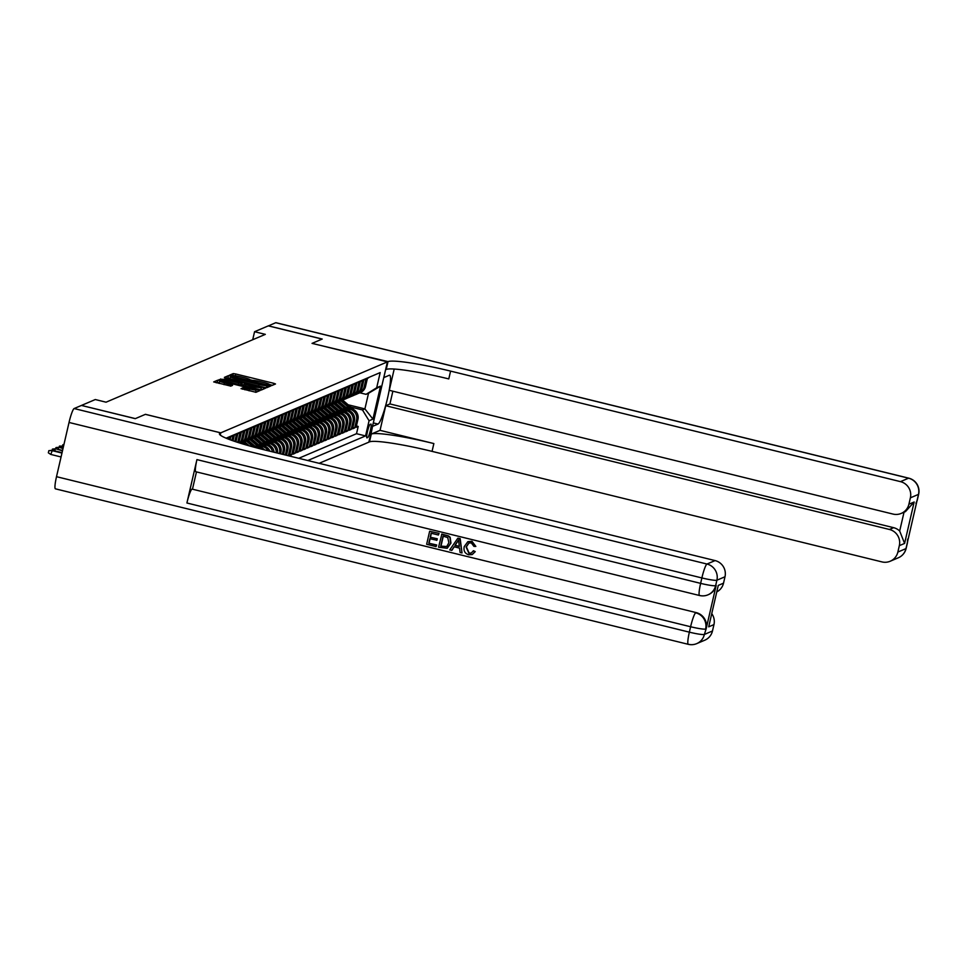 <?xml version="1.0" encoding="UTF-8"?>
<svg xmlns="http://www.w3.org/2000/svg" width="967" height="967" viewBox="0 0 967 967"><rect width="100%" height="100%" fill="white"/><g stroke="black" fill="none" stroke-linecap="round" stroke-linejoin="round"><path stroke-width="1.45" d="M270.131 385.265L271.86 385.519L275.51 383.972L273.734 383.307L235.706 373.963L233.252 373.588L229.602 375.136L233.035 375.667A7.023 0.713 13 0 1 240.892 376.864L244.059 377.638A7.023 0.713 13 0 1 249.812 379.693A7.023 0.713 13 0 1 249.716 379.765L252.677 380.49A7.023 0.713 13 0 1 260.534 381.687L263.713 382.461A7.023 0.713 13 0 1 269.455 384.515A7.023 0.713 13 0 1 269.37 384.6L270.131 385.265M241.073 388.625L255.977 392.288L260.05 390.535L220.222 380.551L217.768 380.176L213.695 381.929L230.835 386.111L232.588 385.35L219.594 381.421L226.242 382.352L251.275 388.504L256.086 390.221L242.814 387.888L241.061 388.686M55.602 488.806A13.429 1.837 -76.2 0 1 55.409 488.831A13.429 1.837 -76.2 0 1 56.509 476.683L69.032 422.458A13.429 1.837 -76.2 0 1 74.133 408.545L81.446 405.439L135.259 418.663L145.437 414.323L135.368 418.614L81.542 405.463M145.437 414.323L220.766 432.841L387.392 361.888L368.862 442.149L319.158 463.314M81.554 405.391L95.298 399.54L106.056 402.187L265.321 334.364L254.563 331.717L268.306 325.867L322.12 339.091L312.051 343.382L388.021 361.622A55.941 5.657 -167 0 1 450.586 371.11L900.47 481.639L908.569 478.194L275.728 322.712L268.391 325.891M264.209 387.368L266.662 387.731L270.712 386.014L268.947 385.35L230.908 375.994L228.454 375.631L224.38 377.384L264.209 387.368M224.864 378.423L263.604 387.622L265.393 388.263L261.32 390.015L219.038 379.656M219.062 379.632L223.256 379.257L241.134 383.428L242.306 382.908L240.517 382.267L224.936 378.121M280.853 436.903L283.416 437.531A8.945 8.824 66.9 0 1 290.027 448.325L291.418 447.733L289.592 455.65L291.696 454.756L289.907 454.309M284.358 435.416L286.921 436.044A8.945 8.824 66.9 0 1 293.521 446.839L294.923 446.234L293.098 454.152L295.189 453.257L293.4 452.822M287.864 433.929L290.414 434.558A8.945 8.824 66.9 0 1 297.026 445.34L298.428 444.747L296.591 452.665L298.694 451.77L296.905 451.335M291.357 432.43L293.92 433.059A8.945 8.824 66.9 0 1 300.519 443.853L301.922 443.261L300.096 451.178L302.2 450.284L300.399 449.836M294.862 430.944L297.413 431.572A8.945 8.824 66.9 0 1 304.025 442.366L305.427 441.762L303.602 449.679L305.693 448.785L303.904 448.35M298.356 429.457L300.918 430.085A8.945 8.824 66.9 0 1 307.518 440.867L308.92 440.275L307.095 448.192L309.198 447.298L307.409 446.863M301.861 427.958L304.412 428.586A8.945 8.824 66.9 0 1 311.023 439.381L312.426 438.788L310.6 446.706L312.692 445.811L310.903 445.364M305.367 426.471L307.917 427.1A8.945 8.824 66.9 0 1 314.529 437.894L315.919 437.289L314.094 445.207L316.197 444.312L314.408 443.877M308.86 424.984L311.422 425.613A8.945 8.824 66.9 0 1 318.022 436.407L319.424 435.803L317.599 443.72L319.702 442.826L317.901 442.39M312.365 423.486L314.916 424.114A8.945 8.824 66.9 0 1 321.527 434.908L322.93 434.316L321.092 442.233L323.196 441.339L321.407 440.892M315.858 421.999L318.421 422.627A8.945 8.824 66.9 0 1 325.021 433.421L326.423 432.829L324.598 440.747L326.701 439.852L324.912 439.405M319.364 420.512L321.914 421.141A8.945 8.824 66.9 0 1 328.526 431.935L329.928 431.33L328.103 439.248L330.194 438.353L328.405 437.918M322.869 419.025L325.42 419.642A8.945 8.824 66.9 0 1 332.032 430.436L333.422 429.844L331.596 437.761L333.7 436.866L331.911 436.431M326.363 417.526L328.925 418.155A8.945 8.824 66.9 0 1 335.525 428.949L336.927 428.357L335.102 436.274L337.205 435.38L335.404 434.932M329.868 416.04L332.418 416.668A8.945 8.824 66.9 0 1 339.03 427.462L340.432 426.858L338.595 434.775L340.698 433.881L338.909 433.446M333.361 414.553L335.924 415.181A8.945 8.824 66.9 0 1 342.523 425.963L343.926 425.371L342.1 433.289L344.204 432.394L342.415 431.959M336.867 413.054L339.417 413.683A8.945 8.824 66.9 0 1 346.029 424.477L347.431 423.884L345.606 431.802L347.697 430.907L345.908 430.46M340.372 411.567L342.922 412.196A8.945 8.824 66.9 0 1 349.534 422.99L350.924 422.386L349.099 430.303L351.202 429.408L349.413 428.973M343.865 410.081L346.428 410.709A8.945 8.824 66.9 0 1 353.028 421.491L354.43 420.899L352.604 428.816L354.708 427.922L356.533 420.004A8.945 8.824 -113.1 0 0 349.921 409.21L347.371 408.582M352.907 427.487L354.708 427.922M369.587 377.094L367.375 378.52L365.538 386.437A8.945 8.824 -113.1 0 1 360.437 392.554L359.035 393.158A8.945 8.824 -113.1 0 0 364.136 387.03L365.973 379.112L363.87 380.007L362.045 387.924A8.945 8.824 -113.1 0 1 356.932 394.053L355.542 394.645A8.945 8.824 66.9 0 1 354.454 395.019M355.542 394.645A8.945 8.824 66.9 0 0 360.643 388.529L362.468 380.611L360.365 381.506L358.539 389.423A8.945 8.824 -113.1 0 1 353.438 395.539L352.036 396.132A8.945 8.824 66.9 0 1 350.961 396.518M352.036 396.132A8.945 8.824 66.9 0 0 357.137 390.015L358.975 382.098L356.871 382.992L355.046 390.91A8.945 8.824 -113.1 0 1 349.933 397.026L348.531 397.63A8.945 8.824 66.9 0 1 347.455 398.005M348.531 397.63A8.945 8.824 66.9 0 0 353.644 391.502L355.469 383.585L353.366 384.479L351.541 392.397A8.945 8.824 -113.1 0 1 346.44 398.525L345.038 399.117A8.945 8.824 66.9 0 1 343.962 399.492M345.038 399.117A8.945 8.824 66.9 0 0 350.139 393.001L351.964 385.084L349.873 385.978L348.035 393.895A8.945 8.824 -113.1 0 1 342.934 400.012L341.532 400.604A8.945 8.824 66.9 0 1 340.457 400.991M341.532 400.604A8.945 8.824 66.9 0 0 346.645 394.488L348.471 386.57L346.367 387.465L344.542 395.382A8.945 8.824 -113.1 0 1 339.441 401.498L338.039 402.103A8.945 8.824 66.9 0 1 336.951 402.477M338.039 402.103A8.945 8.824 66.9 0 0 343.14 395.974L344.965 388.057L342.862 388.952L341.037 396.869A8.945 8.824 -113.1 0 1 335.936 402.997L334.534 403.59A8.945 8.824 66.9 0 1 333.458 403.964M334.534 403.59A8.945 8.824 66.9 0 0 339.635 397.473L341.472 389.556L339.369 390.45L337.543 398.368A8.945 8.824 -113.1 0 1 332.43 404.484L331.04 405.076A8.945 8.824 66.9 0 1 329.952 405.463M331.04 405.076A8.945 8.824 66.9 0 0 336.141 398.96L337.967 391.043L335.863 391.937L334.038 399.855A8.945 8.824 -113.1 0 1 328.937 405.971L327.535 406.575A8.945 8.824 66.9 0 1 326.459 406.95M327.535 406.575A8.945 8.824 66.9 0 0 332.636 400.447L334.461 392.529L332.37 393.424L330.533 401.341A8.945 8.824 -113.1 0 1 325.432 407.47L324.03 408.062A8.945 8.824 66.9 0 1 322.954 408.437M324.03 408.062A8.945 8.824 66.9 0 0 329.143 401.946L330.968 394.028L328.865 394.923L327.039 402.84A8.945 8.824 -113.1 0 1 321.938 408.956L320.536 409.549A8.945 8.824 66.9 0 1 319.448 409.923M320.536 409.549A8.945 8.824 66.9 0 0 325.637 403.432L327.462 395.515L325.359 396.41L323.534 404.327A8.945 8.824 -113.1 0 1 318.433 410.443L317.031 411.035A8.945 8.824 66.9 0 1 315.955 411.422M317.031 411.035A8.945 8.824 66.9 0 0 322.132 404.919L323.969 397.002L321.866 397.896L320.041 405.814A8.945 8.824 -113.1 0 1 314.928 411.93L313.538 412.534A8.945 8.824 66.9 0 1 312.45 412.909M313.538 412.534A8.945 8.824 66.9 0 0 318.639 406.418L320.464 398.501L318.361 399.395L316.535 407.312A8.945 8.824 -113.1 0 1 311.434 413.429L310.032 414.021A8.945 8.824 66.9 0 1 308.957 414.396M310.032 414.021A8.945 8.824 66.9 0 0 315.133 407.905L316.958 399.987L314.867 400.882L313.03 408.799A8.945 8.824 -113.1 0 1 307.929 414.916L306.527 415.508A8.945 8.824 66.9 0 1 305.451 415.895M306.527 415.508A8.945 8.824 66.9 0 0 311.64 409.392L313.465 401.474L311.362 402.369L309.537 410.286A8.945 8.824 -113.1 0 1 304.436 416.402L303.034 417.007A8.945 8.824 66.9 0 1 301.946 417.381M303.034 417.007A8.945 8.824 66.9 0 0 308.135 410.878L309.96 402.961L307.857 403.855L306.031 411.773A8.945 8.824 -113.1 0 1 300.93 417.901L299.528 418.493A8.945 8.824 66.9 0 1 298.452 418.868M299.528 418.493A8.945 8.824 66.9 0 0 304.629 412.377L306.466 404.46L304.363 405.354L302.538 413.272A8.945 8.824 -113.1 0 1 297.425 419.388L296.035 419.98A8.945 8.824 66.9 0 1 294.947 420.367M296.035 419.98A8.945 8.824 66.9 0 0 301.136 413.864L302.961 405.947L300.858 406.841L299.033 414.758A8.945 8.824 -113.1 0 1 293.932 420.875L292.53 421.479A8.945 8.824 66.9 0 1 291.454 421.854M292.53 421.479A8.945 8.824 66.9 0 0 297.631 415.351L299.456 407.433L297.365 408.328L295.527 416.245A8.945 8.824 -113.1 0 1 290.426 422.374L289.024 422.966A8.945 8.824 66.9 0 1 287.948 423.341M289.024 422.966A8.945 8.824 66.9 0 0 294.137 416.85L295.962 408.932L293.859 409.827L292.034 417.744A8.945 8.824 -113.1 0 1 286.933 423.86L285.531 424.453A8.945 8.824 66.9 0 1 284.455 424.839M285.531 424.453A8.945 8.824 66.9 0 0 290.632 418.336L292.457 410.419L290.366 411.313L288.529 419.231A8.945 8.824 -113.1 0 1 283.428 425.347L282.026 425.951A8.945 8.824 66.9 0 1 280.95 426.326M282.026 425.951A8.945 8.824 66.9 0 0 287.126 419.823L288.964 411.906L286.861 412.8L285.035 420.718A8.945 8.824 -113.1 0 1 279.922 426.846L278.532 427.438A8.945 8.824 66.9 0 1 277.444 427.813M286.498 435.005L278.037 427.801L278.701 427.511A17.116 16.874 66.9 0 0 278.581 427.414A8.945 8.824 66.9 0 0 283.633 421.322L285.458 413.405L283.355 414.299L281.53 422.216A8.945 8.824 -113.1 0 1 276.429 428.333L275.027 428.925A8.945 8.824 66.9 0 1 273.951 429.3M275.027 428.925A8.945 8.824 66.9 0 0 280.128 422.809L281.953 414.891L279.862 415.786L278.037 423.703A8.945 8.824 -113.1 0 1 272.924 429.819L271.522 430.424A8.945 8.824 66.9 0 1 270.446 430.798M271.522 430.424A8.945 8.824 66.9 0 0 276.635 424.295L278.46 416.378L276.357 417.273L274.531 425.19A8.945 8.824 -113.1 0 1 269.43 431.318L268.028 431.911A8.945 8.824 66.9 0 1 266.952 432.285M268.028 431.911A8.945 8.824 66.9 0 0 273.129 425.794L274.954 417.877L272.863 418.771L271.026 426.689A8.945 8.824 -113.1 0 1 265.925 432.805L264.523 433.397A8.945 8.824 66.9 0 1 263.447 433.772M264.523 433.397A8.945 8.824 66.9 0 0 269.624 427.281L271.461 419.364L269.358 420.258L267.533 428.176A8.945 8.824 -113.1 0 1 262.432 434.292L261.03 434.884A8.945 8.824 66.9 0 1 259.942 435.271M261.03 434.884A8.945 8.824 66.9 0 0 266.13 428.768L267.956 420.85L265.852 421.745L264.027 429.662A8.945 8.824 -113.1 0 1 258.926 435.779L257.524 436.383A8.945 8.824 66.9 0 1 256.448 436.758M257.524 436.383A8.945 8.824 66.9 0 0 262.625 430.267L264.462 422.349L262.359 423.244L260.534 431.161A8.945 8.824 -113.1 0 1 255.421 437.277L254.019 437.87A8.945 8.824 66.9 0 1 252.943 438.244M254.019 437.87A8.945 8.824 66.9 0 0 259.132 431.753L260.957 423.836L258.854 424.731L257.029 432.648A8.945 8.824 -113.1 0 1 251.928 438.764L250.526 439.356A8.945 8.824 66.9 0 1 249.45 439.743M250.526 439.356A8.945 8.824 66.9 0 0 255.626 433.24L257.452 425.323L255.361 426.217L253.523 434.135A8.945 8.824 -113.1 0 1 248.422 440.251L247.02 440.855A8.945 8.824 66.9 0 1 245.944 441.23M247.02 440.855A8.945 8.824 66.9 0 0 252.133 434.727L253.958 426.81L251.855 427.704L250.03 435.621A8.945 8.824 -113.1 0 1 244.929 441.75L243.527 442.342A8.945 8.824 66.9 0 1 242.439 442.717M243.527 442.342A8.945 8.824 66.9 0 0 248.628 436.226L250.453 428.308L248.35 429.203L246.525 437.12A8.945 8.824 -113.1 0 1 241.424 443.237L241.001 443.418M240.916 443.394A8.945 8.824 66.9 0 0 245.122 437.713L246.96 429.795L244.856 430.69L243.031 438.607A8.945 8.824 -113.1 0 1 240.312 443.212M239.695 443.019A8.945 8.824 66.9 0 0 241.629 439.199L243.454 431.282L241.351 432.176L239.526 440.094A8.945 8.824 -113.1 0 1 238.511 442.632M237.568 442.342A8.945 8.824 66.9 0 0 238.124 440.698L239.949 432.781L237.858 433.675L236.021 441.593A8.945 8.824 -113.1 0 1 235.972 441.81M234.8 441.423L236.456 434.268L234.352 435.162L233.047 440.819M231.875 440.408L232.95 435.754L230.847 436.649L230.134 439.767M228.974 439.332L229.457 437.253L227.233 438.643M264.68 449.921A8.945 8.824 -113.1 0 0 260.316 447.37L254.805 446.017M261.67 449.172A8.945 8.824 66.9 0 0 258.914 447.963L256.352 447.334M269.974 451.226A8.945 8.824 -113.1 0 0 263.81 445.884L258.31 444.53M268.052 450.755A8.945 8.824 66.9 0 0 262.408 446.476L259.857 445.847M274.108 452.242A8.945 8.824 -113.1 0 0 267.315 444.385L261.803 443.031M272.549 451.855A8.945 8.824 66.9 0 0 265.913 444.989L263.35 444.361M277.541 453.088A8.945 8.824 -113.1 0 0 270.808 442.898L265.309 441.544M276.236 452.761A8.945 8.824 66.9 0 0 269.418 443.49L266.856 442.862M280.551 453.825L280.926 452.205A8.945 8.824 -113.1 0 0 274.314 441.411L268.802 440.058M279.354 453.523L279.523 452.798A8.945 8.824 66.9 0 0 272.912 442.004L270.361 441.375M283.536 454.55L284.419 450.707A8.945 8.824 -113.1 0 0 277.819 439.925L272.307 438.571M282.34 454.26L283.017 451.311A8.945 8.824 66.9 0 0 276.417 440.517L273.854 439.888M286.522 455.288L287.924 449.22A8.945 8.824 -113.1 0 0 281.312 438.426L275.813 437.072M285.325 454.998L286.522 449.812A8.945 8.824 66.9 0 0 279.91 439.03L277.36 438.402M291.418 447.733A8.945 8.824 -113.1 0 0 284.818 436.939L279.306 435.585M294.923 446.234A8.945 8.824 -113.1 0 0 288.311 435.452L282.811 434.098M298.428 444.747A8.945 8.824 -113.1 0 0 291.816 433.953L286.305 432.6M301.922 443.261A8.945 8.824 -113.1 0 0 295.322 432.467L289.81 431.113M305.427 441.762A8.945 8.824 -113.1 0 0 298.815 430.98L293.303 429.626M308.92 440.275A8.945 8.824 -113.1 0 0 302.32 429.481L296.809 428.127M312.426 438.788A8.945 8.824 -113.1 0 0 305.814 427.994L300.314 426.64M315.919 437.289A8.945 8.824 -113.1 0 0 309.319 426.507L303.807 425.154M319.424 435.803A8.945 8.824 -113.1 0 0 312.812 425.009L307.313 423.655M322.93 434.316A8.945 8.824 -113.1 0 0 316.318 423.522L310.806 422.168M326.423 432.829A8.945 8.824 -113.1 0 0 319.823 422.035L314.311 420.681M329.928 431.33A8.945 8.824 -113.1 0 0 323.316 420.536L317.817 419.195M333.422 429.844A8.945 8.824 -113.1 0 0 326.822 419.049L321.31 417.696M336.927 428.357A8.945 8.824 -113.1 0 0 330.315 417.563L324.815 416.209M340.432 426.858A8.945 8.824 -113.1 0 0 333.82 416.076L328.309 414.722M343.926 425.371A8.945 8.824 -113.1 0 0 337.326 414.577L331.814 413.223M347.431 423.884A8.945 8.824 -113.1 0 0 340.819 413.09L335.319 411.737M350.924 422.386A8.945 8.824 -113.1 0 0 344.325 411.604L338.813 410.25M354.43 420.899A8.945 8.824 -113.1 0 0 347.818 410.105L342.318 408.751M370.857 424.078L370.083 424.416A6.938 0.943 103.8 0 0 367.533 431.258A6.938 0.943 103.8 0 0 366.88 437.87A6.938 0.943 103.8 0 0 366.977 437.858L367.75 437.531A6.938 0.943 103.8 0 0 370.313 430.69A6.938 0.943 103.8 0 0 370.953 424.066A6.938 0.943 103.8 0 0 370.857 424.078M220.258 435.065L220.766 432.841M307.796 460.522L365.562 435.924L369.068 420.742L362.468 409.948L350.864 407.095M362.468 409.948L364.91 408.896L368.524 393.279L366.07 394.331L376.683 387.767L380.188 372.585L226.121 438.184M376.683 387.767L380.539 386.123L372.924 419.098L369.068 420.742M298.755 458.298L356.521 433.7L358.201 426.435L356.098 427.329L357.935 419.412A8.945 8.824 -113.1 0 0 351.323 408.618L345.811 407.264M357.959 393.533A8.945 8.824 -113.1 0 0 359.035 393.158M353.028 421.491L351.202 429.408M349.534 422.99L347.697 430.907M346.029 424.477L344.204 432.394M342.523 425.963L340.698 433.881M339.03 427.462L337.205 435.38M335.525 428.949L333.7 436.866M332.032 430.436L330.194 438.353M328.526 431.935L326.701 439.852M325.021 433.421L323.196 441.339M321.527 434.908L319.702 442.826M318.022 436.407L316.197 444.312M314.529 437.894L312.692 445.811M311.023 439.381L309.198 447.298M307.518 440.867L305.693 448.785M304.025 442.366L302.2 450.284M300.519 443.853L298.694 451.77M297.026 445.34L295.189 453.257M293.521 446.839L291.696 454.756M290.027 448.325L288.311 455.735M348.156 404.786L364.91 408.896L372.924 419.098M359.869 392.807L366.07 394.331M254.563 331.717L252.713 339.731M356.412 425.988L358.201 426.435M356.521 433.7L365.562 435.924M368.524 393.279L380.539 386.123M272.44 385.277L269.455 384.54M252.822 380.454L249.8 379.717M230.146 378.109L226.967 378.218M267.641 387.32L267.001 387.163M267.375 385.446L230.533 376.731A7.023 0.713 13 0 0 230.448 376.804A7.023 0.713 13 0 0 236.202 378.859L259.023 384.467A7.023 0.713 13 0 0 266.88 385.652L266.541 387.755M230.037 378.895A7.023 0.713 13 0 0 229.965 378.955L230.448 376.804M241.919 384.588L243.853 385.059M261.005 389.278L262.299 389.592M254.684 386.981L261.32 387.912L256.521 386.196L247.697 384.032L244.059 384.177L254.684 386.981L254.321 388.529M219.316 382.618L216.282 382.763M256.956 391.865L255.772 391.575M354.019 409.778L342.802 400.217A17.116 16.874 -113.1 0 0 342.681 400.12M349.51 408.171L341.049 400.967A17.116 16.874 -113.1 0 0 340.904 400.846M351.819 408.751L342.137 400.507A17.116 16.874 -113.1 0 0 342.016 400.398M341.593 400.58A17.116 16.874 66.9 0 1 341.714 400.689L350.912 408.509M394.198 369.043L389.29 390.317L892.988 514.069A13.429 13.236 -113.1 0 0 908.907 504.23L910.382 497.836L918.481 494.379A13.429 1.354 -167 0 0 918.65 494.234A13.429 13.429 0 0 0 908.775 478.169A13.429 1.837 103.8 0 0 908.569 478.194A13.429 13.236 66.9 0 1 918.481 494.379L905.97 548.603A13.429 13.236 66.9 0 1 898.307 557.79L890.208 561.235A13.429 13.236 -113.1 0 0 897.859 552.06L905.97 548.603A13.429 1.354 13 0 0 906.127 548.458A13.429 13.429 0 0 1 898.307 557.79M268.403 325.831L322.216 339.042L312.087 343.382M372.5 426.399L378.012 424.066A25.178 3.445 103.8 0 0 387.283 399.238A25.178 3.445 103.8 0 0 389.653 375.22A25.178 3.445 103.8 0 0 389.278 375.269L383.802 377.601L387.429 361.876L312.087 343.358M372.525 426.399L369.491 441.871A55.941 5.657 -167 0 1 432.056 451.371L881.94 561.9A13.429 13.236 -113.1 0 0 890.208 561.235M380.043 430.339L371.292 434.062A55.941 5.657 -167 0 1 433.857 443.563L380.043 430.339L385.736 405.717L389.931 403.928L392.868 391.2M901.244 513.404L905.463 511.616L914.153 501.994L904.592 543.43L899.334 545.654L897.859 552.06M899.334 545.654A13.429 13.236 -113.1 0 0 889.422 529.469L893.629 527.68A13.429 13.236 66.9 0 1 899.685 531.016L904.024 512.232M385.736 405.717L889.422 529.469M910.382 497.836A13.429 13.236 -113.1 0 0 900.47 481.639M389.931 403.928L893.629 527.68M388.021 361.622L386.22 369.43A55.941 5.657 -167 0 1 448.785 378.919L450.586 371.11M904.592 543.43L899.685 531.016M468.959 542.971L466.372 546.863L469.152 553.112L471.292 553.027M473.238 550.864L474.966 551.746L472.138 554.575L468.693 554.78C464.801 553.45 463.326 550.707 464.269 546.536L467.847 541.677L471.739 541.423L475.837 546.428L473.927 546.379L471.304 542.898L468.814 543.031L466.094 546.984L468.862 553.233L471.159 553.088L473.528 550.743L475.244 551.625L472.271 554.514M467.992 541.617L472.017 541.302L475.837 546.428M454.212 546.814L451.927 550.296L449.715 549.945L457.85 538.184L459.905 538.692L462.033 552.967L460.099 552.495L459.555 548.132L454.043 546.778L451.649 550.416M457.85 538.184L460.183 538.571L462.033 552.967M436.709 544.977L436.081 546.597L426.652 544.276L429.65 531.258L439.042 533.373L438.414 535.005L431.125 533.204L430.206 537.217L437.265 538.764L436.927 540.263L429.856 538.716L428.816 543.224L436.709 544.977L436.081 546.597M431.367 533.264L430.484 537.096M430.097 538.776L429.094 543.103M196.023 471.739A13.429 1.837 -76.2 0 1 195.83 471.751A13.429 1.837 -76.2 0 1 196.93 459.615L186.909 502.997A13.429 1.837 -76.2 0 1 192.022 489.084L696.24 612.619A13.429 13.236 66.9 0 1 706.152 628.804L716.172 585.422A13.429 13.236 66.9 0 1 708.509 594.596L707.989 594.826A13.429 13.236 -113.1 0 0 715.64 585.639L716.172 585.422M192.542 488.867L196.458 471.908M441.568 534.195L448.229 536.02L449.897 537.41L450.682 543.224L447.141 548.277L438.571 547.201L441.859 534.074L448.507 535.899L450.175 537.289L450.96 543.116L447.286 548.216M220.234 435.041L220.138 433.107A55.941 5.657 13 0 0 219.449 433.748A55.941 5.657 13 0 0 265.2 450.054L715.084 560.582A13.429 13.236 66.9 0 1 724.996 576.767L716.898 580.224L715.64 585.639A13.429 1.354 13 0 1 700.628 583.367L701.873 577.94L69.032 422.458M718.263 585.41L708.702 626.834L718.263 585.41L723.521 583.174L724.996 576.767M723.521 583.174A13.429 13.236 66.9 0 1 716.837 591.889M145.401 414.347L220.73 432.853M711.797 613.707A13.429 13.236 66.9 0 1 713.96 624.597L708.702 626.834M706.152 628.804L704.375 634.449L712.474 630.992L713.96 624.597M712.474 630.992A13.429 13.236 66.9 0 1 704.822 640.178L696.723 643.623A13.429 13.236 -113.1 0 0 704.375 634.449A13.429 1.354 13 0 1 689.362 632.164L690.607 626.749L186.909 502.997M428.816 543.224L436.431 545.086M430.206 537.217L437.265 538.764M436.987 538.885L436.649 540.384M429.65 531.258L439.042 533.373M438.764 533.494L438.414 535.005M440.734 546.15L446.657 546.633L448.869 542.753L447.733 537.579L443.043 536.141L440.734 546.15L446.947 546.512M443.285 536.202L441.012 546.029M457.089 542.124L454.937 545.412L459.349 546.488L458.527 539.937L455.215 545.291L459.325 546.295M458.805 539.828L457.379 542.003M350.513 411.265L339.296 401.716A17.116 16.874 -113.1 0 0 339.175 401.607M346.005 409.657L337.543 402.453A17.116 16.874 -113.1 0 0 337.41 402.332M348.313 410.25L338.631 401.994A17.116 16.874 -113.1 0 0 338.51 401.897M338.087 402.079A17.116 16.874 66.9 0 1 338.208 402.175L347.407 410.008M347.02 412.764L335.803 403.203A17.116 16.874 -113.1 0 0 335.682 403.106M342.499 411.156L334.05 403.952A17.116 16.874 -113.1 0 0 333.905 403.831M344.82 411.737L335.138 403.481A17.116 16.874 -113.1 0 0 335.017 403.384M334.594 403.565A17.116 16.874 66.9 0 1 334.715 403.662L343.901 411.495M343.515 414.251L332.297 404.69A17.116 16.874 -113.1 0 0 332.177 404.593M339.006 412.643L330.545 405.439A17.116 16.874 -113.1 0 0 330.4 405.318M341.315 413.223L331.633 404.98A17.116 16.874 -113.1 0 0 331.512 404.871M331.089 405.052A17.116 16.874 66.9 0 1 331.21 405.161L340.408 412.982M340.021 415.737L328.792 406.188A17.116 16.874 -113.1 0 0 328.671 406.08M335.501 414.13L327.051 406.926A17.116 16.874 -113.1 0 0 326.906 406.805M337.821 414.722L328.127 406.466A17.116 16.874 -113.1 0 0 328.006 406.37M327.595 406.551A17.116 16.874 66.9 0 1 327.716 406.648L336.903 414.48M336.516 417.236L325.299 407.675A17.116 16.874 -113.1 0 0 325.178 407.578M332.007 415.629L323.546 408.425A17.116 16.874 -113.1 0 0 323.401 408.304M334.316 416.209L324.634 407.953A17.116 16.874 -113.1 0 0 324.513 407.856M324.09 408.038A17.116 16.874 66.9 0 1 324.211 408.134L333.41 415.967M333.023 418.723L321.793 409.162A17.116 16.874 -113.1 0 0 321.673 409.065M328.502 417.115L320.041 409.911A17.116 16.874 -113.1 0 0 319.908 409.79M330.811 417.696L321.129 409.452A17.116 16.874 -113.1 0 0 321.008 409.343M320.597 409.524A17.116 16.874 66.9 0 1 320.706 409.633L329.904 417.454M329.517 420.21L318.3 410.661A17.116 16.874 -113.1 0 0 318.179 410.552M324.997 418.602L316.547 411.398A17.116 16.874 -113.1 0 0 316.402 411.277M327.317 419.182L317.635 410.939A17.116 16.874 -113.1 0 0 317.514 410.842M317.091 411.011A17.116 16.874 66.9 0 1 317.212 411.12L326.399 418.953M326.012 421.709L314.795 412.147A17.116 16.874 -113.1 0 0 314.674 412.051M321.503 420.089L313.042 412.897A17.116 16.874 -113.1 0 0 312.897 412.776M323.812 420.681L314.13 412.425A17.116 16.874 -113.1 0 0 314.009 412.329M313.586 412.51A17.116 16.874 66.9 0 1 313.707 412.607L322.905 420.44M322.519 423.195L311.289 413.634A17.116 16.874 -113.1 0 0 311.181 413.538M317.998 421.588L309.549 414.384A17.116 16.874 -113.1 0 0 309.404 414.263M320.319 422.168L310.625 413.924A17.116 16.874 -113.1 0 0 310.516 413.816M310.093 413.997A17.116 16.874 66.9 0 1 310.214 414.094L319.4 421.926M319.013 424.682L307.796 415.133A17.116 16.874 -113.1 0 0 307.675 415.024M314.505 423.075L306.043 415.87A17.116 16.874 -113.1 0 0 305.898 415.75M316.813 423.655L307.131 415.411A17.116 16.874 -113.1 0 0 307.01 415.314M306.587 415.484A17.116 16.874 66.9 0 1 306.708 415.592L315.907 423.425M315.52 426.181L304.291 416.62A17.116 16.874 -113.1 0 0 304.17 416.511M310.999 424.561L302.538 417.357A17.116 16.874 -113.1 0 0 302.405 417.248M313.308 425.154L303.626 416.898A17.116 16.874 -113.1 0 0 303.505 416.801M303.094 416.982A17.116 16.874 66.9 0 1 303.203 417.079L312.401 424.912M312.015 427.668L300.797 418.107A17.116 16.874 -113.1 0 0 300.677 418.01M307.494 426.06L299.045 418.856A17.116 16.874 -113.1 0 0 298.9 418.735M309.815 426.64L300.133 418.397A17.116 16.874 -113.1 0 0 300.012 418.288M299.589 418.469A17.116 16.874 66.9 0 1 299.71 418.566L308.896 426.399M308.509 429.155L297.292 419.593A17.116 16.874 -113.1 0 0 297.171 419.497M304.001 427.547L295.539 420.343A17.116 16.874 -113.1 0 0 295.406 420.222M306.309 428.127L296.627 419.883A17.116 16.874 -113.1 0 0 296.506 419.787M296.083 419.956A17.116 16.874 66.9 0 1 296.204 420.065L305.403 427.897M305.016 430.653L293.787 421.092A17.116 16.874 -113.1 0 0 293.678 420.983M300.495 429.034L292.046 421.83A17.116 16.874 -113.1 0 0 291.901 421.721M302.816 429.626L293.122 421.37A17.116 16.874 -113.1 0 0 293.013 421.274M292.59 421.455A17.116 16.874 66.9 0 1 292.711 421.552L301.897 429.384M301.511 432.14L290.293 422.579A17.116 16.874 -113.1 0 0 290.173 422.482M297.002 430.533L288.541 423.328A17.116 16.874 -113.1 0 0 288.396 423.208M299.311 431.113L289.629 422.869A17.116 16.874 -113.1 0 0 289.508 422.76M289.085 422.942A17.116 16.874 66.9 0 1 289.206 423.038L298.404 430.871M298.017 433.627L286.788 424.066A17.116 16.874 -113.1 0 0 286.667 423.969M293.497 432.019L285.047 424.815A17.116 16.874 -113.1 0 0 284.902 424.694M295.805 432.6L286.123 424.356A17.116 16.874 -113.1 0 0 286.002 424.247M285.591 424.428A17.116 16.874 66.9 0 1 285.712 424.537L294.899 432.358M294.512 435.114L283.295 425.565A17.116 16.874 -113.1 0 0 283.174 425.456M290.003 433.506L281.542 426.302A17.116 16.874 -113.1 0 0 281.397 426.181M292.312 434.098L282.63 425.843A17.116 16.874 -113.1 0 0 282.509 425.746M282.086 425.927A17.116 16.874 66.9 0 1 282.207 426.024L291.393 433.857M291.007 436.613L279.789 427.051A17.116 16.874 -113.1 0 0 279.668 426.955M288.807 435.585L279.125 427.329A17.116 16.874 -113.1 0 0 279.004 427.233M278.701 427.511L287.9 435.343M287.513 438.099L276.296 428.538A17.116 16.874 -113.1 0 0 276.175 428.441M282.993 436.492L274.543 429.288A17.116 16.874 -113.1 0 0 274.398 429.167M285.313 437.072L275.631 428.828A17.116 16.874 -113.1 0 0 275.51 428.719M275.087 428.901A17.116 16.874 66.9 0 1 275.208 429.01L284.395 436.83M284.008 439.586L272.791 430.037A17.116 16.874 -113.1 0 0 272.67 429.928M279.499 437.978L271.038 430.774A17.116 16.874 -113.1 0 0 270.893 430.653M281.808 438.571L272.126 430.315A17.116 16.874 -113.1 0 0 272.005 430.218M271.582 430.388A17.116 16.874 66.9 0 1 271.703 430.496L280.901 438.329M280.515 441.085L269.285 431.524A17.116 16.874 -113.1 0 0 269.164 431.427M275.994 439.477L267.545 432.273A17.116 16.874 -113.1 0 0 267.4 432.152M278.303 440.058L268.621 431.802A17.116 16.874 -113.1 0 0 268.5 431.705M268.089 431.886A17.116 16.874 66.9 0 1 268.21 431.983L277.396 439.816M277.009 442.572L265.792 433.011A17.116 16.874 -113.1 0 0 265.671 432.914M272.501 440.964L264.039 433.76A17.116 16.874 -113.1 0 0 263.894 433.639M274.809 441.544L265.127 433.301A17.116 16.874 -113.1 0 0 265.006 433.192M264.583 433.373A17.116 16.874 66.9 0 1 264.704 433.47L273.903 441.303M273.504 444.058L262.287 434.509A17.116 16.874 -113.1 0 0 262.166 434.401M268.995 442.451L260.534 435.247A17.116 16.874 -113.1 0 0 260.401 435.126M271.304 443.031L261.622 434.787A17.116 16.874 -113.1 0 0 261.501 434.691M261.078 434.86A17.116 16.874 66.9 0 1 261.199 434.969L270.397 442.801M270.011 445.557L258.793 435.996A17.116 16.874 -113.1 0 0 258.673 435.899M265.49 443.938L257.041 436.746A17.116 16.874 -113.1 0 0 256.896 436.625M267.811 444.53L258.129 436.274A17.116 16.874 -113.1 0 0 258.008 436.177M257.585 436.359A17.116 16.874 66.9 0 1 257.705 436.455L266.892 444.288M266.505 447.044L255.288 437.483A17.116 16.874 -113.1 0 0 255.167 437.386M261.997 445.436L253.535 438.232A17.116 16.874 -113.1 0 0 253.39 438.111M264.305 446.017L254.623 437.773A17.116 16.874 -113.1 0 0 254.502 437.664M254.079 437.846A17.116 16.874 66.9 0 1 254.2 437.942L263.399 445.775M263.012 448.531L251.783 438.982A17.116 16.874 -113.1 0 0 251.662 438.873M258.491 446.923L250.042 439.719A17.116 16.874 -113.1 0 0 249.897 439.598M260.8 447.503L251.118 439.26A17.116 16.874 -113.1 0 0 250.997 439.163M250.586 439.332A17.116 16.874 66.9 0 1 250.707 439.441L259.893 447.274M257.137 447.999L248.289 440.468A17.116 16.874 -113.1 0 0 248.168 440.36M253.306 446.984L246.537 441.206A17.116 16.874 -113.1 0 0 246.392 441.097M255.687 447.624L247.625 440.747A17.116 16.874 -113.1 0 0 247.504 440.65M247.081 440.831A17.116 16.874 66.9 0 1 247.201 440.928L254.768 447.37M249.413 445.908L244.784 441.955A17.116 16.874 -113.1 0 0 244.663 441.859M245.449 444.76L243.031 442.705A17.116 16.874 -113.1 0 0 242.898 442.584M247.927 445.473L244.119 442.245A17.116 16.874 -113.1 0 0 243.998 442.137M243.587 442.318A17.116 16.874 66.9 0 1 243.696 442.415L246.972 445.207M62.589 445.823L62.855 444.699L63.943 444.494M63.907 444.663L62.855 444.699M59.096 447.31L59.7 446.041L63.508 446.391M59.35 446.198L62.214 446.077L61.791 447.89M62.843 445.799L63.592 445.992M55.59 448.809L56.207 447.528L59.338 447.298L62.988 448.615M55.856 447.685L58.709 447.564L58.286 449.389M59.338 447.298L63.085 448.217M52.097 450.296L52.702 449.026L55.844 448.785L62.48 450.84M52.351 449.172L55.216 449.051L54.793 450.876M55.844 448.785L62.565 450.441M50.804 454.442L48.35 452.834L48.846 450.658L52.339 450.271L50.804 454.442L61.066 456.968M48.846 450.658L51.71 450.537L61.961 453.064M52.339 450.271L62.057 452.665M258.914 447.963L260.316 447.37M262.408 446.476L263.81 445.884M265.913 444.989L267.315 444.385M269.418 443.49L270.808 442.898M272.912 442.004L274.314 441.411M276.417 440.517L277.819 439.925M279.91 439.03L281.312 438.426M283.416 437.531L284.818 436.939M286.921 436.044L288.311 435.452M290.414 434.558L291.816 433.953M293.92 433.059L295.322 432.467M297.413 431.572L298.815 430.98M300.918 430.085L302.32 429.481M304.412 428.586L305.814 427.994M307.917 427.1L309.319 426.507M311.422 425.613L312.812 425.009M314.916 424.114L316.318 423.522M318.421 422.627L319.823 422.035M321.914 421.141L323.316 420.536M325.42 419.642L326.822 419.049M328.925 418.155L330.315 417.563M332.418 416.668L333.82 416.076M335.924 415.181L337.326 414.577M339.417 413.683L340.819 413.09M342.922 412.196L344.325 411.604M346.428 410.709L347.818 410.105M349.921 409.21L351.323 408.618M364.136 387.03L365.538 386.437M238.124 440.698L239.526 440.094M241.629 439.199L243.031 438.607M245.122 437.713L246.525 437.12M248.628 436.226L250.03 435.621M252.133 434.727L253.523 434.135M255.626 433.24L257.029 432.648M259.132 431.753L260.534 431.161M262.625 430.267L264.027 429.662M266.13 428.768L267.533 428.176M269.624 427.281L271.026 426.689M273.129 425.794L274.531 425.19M276.635 424.295L278.037 423.703M280.128 422.809L281.53 422.216M283.633 421.322L285.035 420.718M287.126 419.823L288.529 419.231M290.632 418.336L292.034 417.744M294.137 416.85L295.527 416.245M297.631 415.351L299.033 414.758M301.136 413.864L302.538 413.272M304.629 412.377L306.031 411.773M308.135 410.878L309.537 410.286M311.64 409.392L313.03 408.799M315.133 407.905L316.535 407.312M318.639 406.418L320.041 405.814M322.132 404.919L323.534 404.327M325.637 403.432L327.039 402.84M329.143 401.946L330.533 401.341M332.636 400.447L334.038 399.855M336.141 398.96L337.543 398.368M339.635 397.473L341.037 396.869M343.14 395.974L344.542 395.382M346.645 394.488L348.035 393.895M350.139 393.001L351.541 392.397M353.644 391.502L355.046 390.91M357.137 390.015L358.539 389.423M360.643 388.529L362.045 387.924M356.533 420.004L357.935 419.412M286.522 449.812L287.924 449.22M283.017 451.311L284.419 450.707M279.523 452.798L280.926 452.205M366.65 437.265L367.75 437.531M232.745 375.752L233.252 373.588M235.295 375.752L235.706 373.963M273.371 384.878L273.734 383.307M227.958 377.795L228.454 375.631M230.762 376.634L230.908 375.994M268.584 386.921L268.947 385.35M235.839 380.394L236.202 378.859M258.66 386.002L259.023 384.467M266.396 387.755L266.88 385.652M220.488 380.212L220.79 378.895M222.894 380.805L223.256 379.257M238.317 384.588L238.68 383.053M240.723 385.18L241.134 383.428M241.786 385.108L242.282 382.932L241.81 385.084M263.242 389.193L263.604 387.622M243.684 385.906L244.071 384.213L243.66 385.906M245.497 386.353L245.86 384.818M242.512 389.205L242.814 387.888M244.917 389.798L245.267 388.263M249.087 390.825L249.438 389.29M224.054 384.673L224.404 383.137M230.472 386.123L230.799 384.709M217.273 382.352L217.768 380.176M220.053 381.3L220.222 380.551M257.899 391.466L258.262 389.894M342.137 400.507L342.802 400.217M341.049 400.967L341.714 400.689M371.292 434.062L369.491 441.871M433.857 443.563L432.056 451.371M908.907 504.23L914.153 501.994M907.554 539.683A13.429 13.236 66.9 0 1 907.215 543.188A13.429 1.354 -167 0 0 907.384 543.031A13.429 13.429 0 0 0 907.699 539.066M915.942 503.348A13.429 13.429 0 0 0 917.393 499.649A13.429 1.354 13 0 1 917.236 499.806A13.429 13.236 66.9 0 1 916.003 503.094M373.298 422.917L378.012 424.066M219.787 434.618L220.138 433.107M56.509 476.683L689.362 632.164A13.429 1.837 103.8 0 0 688.25 644.312L55.409 488.831M196.93 459.615L700.628 583.367A13.429 1.837 103.8 0 0 699.528 595.503A13.429 13.429 0 0 0 707.989 594.826A13.429 13.236 -113.1 0 1 699.721 595.491M74.133 408.545L706.986 564.039L715.084 560.582M192.022 489.084L696.24 612.619M706.986 564.039A13.429 1.837 103.8 0 0 701.873 577.94A13.429 1.354 -167 0 0 716.898 580.224A13.429 13.236 -113.1 0 0 706.986 564.039M688.456 644.288A13.429 13.236 -113.1 0 0 696.723 643.623A13.429 13.429 0 0 1 688.25 644.312M695.72 612.836A13.429 1.837 103.8 0 0 690.607 626.749A13.429 1.354 -167 0 0 705.62 629.021A13.429 13.236 -113.1 0 0 695.72 612.836M338.631 401.994L339.296 401.716M337.543 402.453L338.208 402.175M335.138 403.481L335.803 403.203M334.05 403.952L334.715 403.662M331.633 404.98L332.297 404.69M330.545 405.439L331.21 405.161M328.127 406.466L328.792 406.188M327.051 406.926L327.716 406.648M324.634 407.953L325.299 407.675M323.546 408.425L324.211 408.134M321.129 409.452L321.793 409.162M320.041 409.911L320.706 409.633M317.635 410.939L318.3 410.661M316.547 411.398L317.212 411.12M314.13 412.425L314.795 412.147M313.042 412.897L313.707 412.607M310.625 413.924L311.289 413.634M309.549 414.384L310.214 414.094M307.131 415.411L307.796 415.133M306.043 415.87L306.708 415.592M303.626 416.898L304.291 416.62M302.538 417.357L303.203 417.079M300.133 418.397L300.797 418.107M299.045 418.856L299.71 418.566M296.627 419.883L297.292 419.593M295.539 420.343L296.204 420.065M293.122 421.37L293.787 421.092M292.046 421.83L292.711 421.552M289.629 422.869L290.293 422.579M288.541 423.328L289.206 423.038M286.123 424.356L286.788 424.066M285.047 424.815L285.712 424.537M282.63 425.843L283.295 425.565M281.542 426.302L282.207 426.024M279.125 427.329L279.789 427.051M275.631 428.828L276.296 428.538M274.543 429.288L275.208 429.01M272.126 430.315L272.791 430.037M271.038 430.774L271.703 430.496M268.621 431.802L269.285 431.524M267.545 432.273L268.21 431.983M265.127 433.301L265.792 433.011M264.039 433.76L264.704 433.47M261.622 434.787L262.287 434.509M260.534 435.247L261.199 434.969M258.129 436.274L258.793 435.996M257.041 436.746L257.705 436.455M254.623 437.773L255.288 437.483M253.535 438.232L254.2 437.942M251.118 439.26L251.783 438.982M250.042 439.719L250.707 439.441M247.625 440.747L248.289 440.468M246.537 441.206L247.201 440.928M244.119 442.245L244.784 441.955M243.031 442.705L243.696 442.415M266.892 387.598L267.4 385.422M260.836 390.015L261.32 387.912M255.602 392.3L256.086 390.221M219.122 383.464L219.594 381.421M907.384 543.031L906.127 548.458M908.775 478.169L275.921 322.688M918.65 494.234L917.393 499.649M195.83 471.751L699.528 595.503"/></g></svg>
